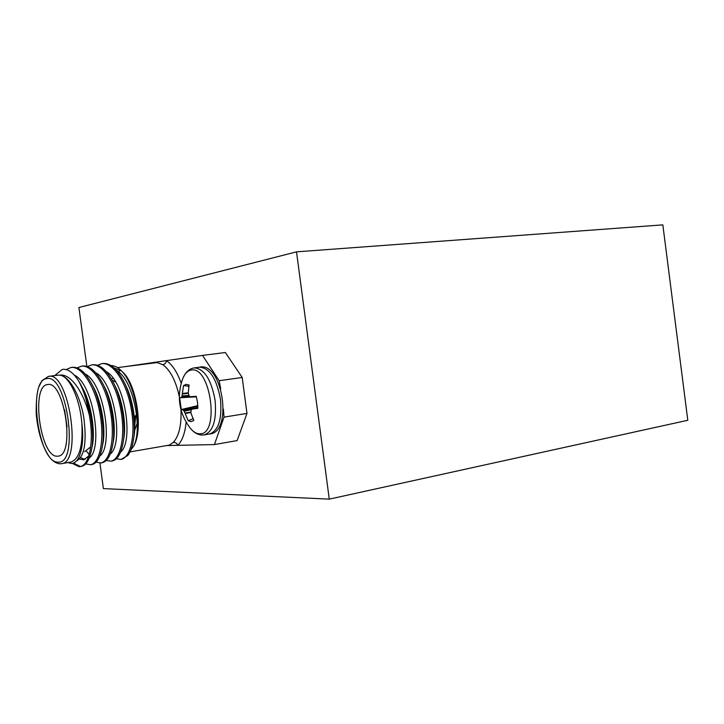 <?xml version="1.0" encoding="UTF-8"?>
<svg xmlns="http://www.w3.org/2000/svg" width="724" height="724" viewBox="0 0 724 724"><rect width="100%" height="100%" fill="white"/><g stroke="black" fill="none" stroke-linecap="round" stroke-linejoin="round"><path stroke-width="1.09" d="M99.93 463.052L103.387 488.6L329.266 499.135L687.8 420.282L662.84 224.865L296.514 251.843L78.889 307.528L86.862 366.416M296.514 251.843L329.266 499.135M136.619 414.472L134.356 417.314L133.714 417.286M134.709 417.259L136.709 415.205M133.506 415.495L134.148 415.395M89.867 447.495L84.581 451.695M57.35 456.201L58.164 456.129C75.513 455.387 64.427 380.181 47.63 384.553L47.621 384.553C30.499 385.421 40.345 457.731 57.35 456.201M80.219 466.437L73.522 463.098M48.463 376.389L48.589 376.371C69.106 371.005 82.636 462.79 61.45 463.686L70.943 462.057C79.35 459.043 82.998 446.111 81.866 423.269L81.703 421.748C79.586 397.901 68.898 375.647 59.766 375.159C70.69 373.367 83.369 391.901 89.305 414.997C94.337 441.667 89.342 465.297 80.237 466.564L78.961 466.663L72.382 463.423M66.21 369.575L71.088 367.457C81.893 365.973 95.269 386.797 99.921 413.205C104.835 439.83 99.822 463.116 90.6 464.754L85.749 463.885M97.541 365.258L101.867 363.647C112.998 362.118 126.619 382.553 131.18 408.535C136.012 434.726 130.619 457.713 121.008 459.423L116.347 458.781M87.351 366.57L91.713 364.905C102.745 363.394 116.283 383.955 120.872 410.074C125.741 436.409 120.465 459.496 110.98 461.179L106.256 460.473M77.052 367.901L81.459 366.172C92.373 364.679 105.831 385.367 110.455 411.63C115.342 438.111 110.202 461.297 100.844 462.962L96.057 462.174M121.008 459.423L127.877 455.432C130.483 452.002 132.311 446.952 133.379 440.292C136.32 424.771 132.094 397.738 124.139 382.163C117.442 369.168 110.428 362.95 103.089 363.493L101.867 363.647M92.681 364.787L92.953 364.751C99.966 364.181 106.763 370.109 113.342 382.516C121.777 398.508 126.248 427.16 122.999 443.079C120.953 453.93 117.36 459.894 112.202 460.962L110.98 461.179M82.445 366.054L82.708 366.018C89.414 365.439 95.993 371.077 102.446 382.933C111.342 399.313 116.066 429.549 112.501 445.83C110.446 456.111 106.971 461.749 102.075 462.745L100.844 462.962M72.092 367.339L72.355 367.303C78.771 366.715 85.133 372.073 91.45 383.394C100.799 400.128 105.758 431.947 101.903 448.554C99.849 458.292 96.5 463.613 91.848 464.536L90.6 464.754M89.305 414.997C87.188 401.232 83.559 389.765 78.418 380.598C72.943 372.217 67.549 368.498 62.228 369.439L54.716 375.593M67.857 462.591L71.585 463.505C76.02 463.161 79.233 458.627 81.233 449.93C82.844 442.464 83.052 433.576 81.866 423.269C83.088 433.576 82.916 442.274 81.36 449.351L81.233 449.93M133.406 446.509C143.741 430.889 136.755 383.648 122.365 371.756L120.374 369.892C135.741 382.634 143.578 431.006 133.397 446.518L130.926 449.839M121.406 370.914L114.274 368.054M111.089 365.602C114.111 365.557 117.207 366.987 120.374 369.892M220.684 388.815L219.155 380.724L202.512 355.403L124.917 366.67M119.704 369.692L119.008 372.254M166.737 445.559L214.44 444.572L224.024 417.133L223.39 409.078M202.512 355.403L225.363 352.516L242.196 377.466L246.984 413.413L237.119 440.581L214.44 444.572M219.155 380.724L242.196 377.466M246.984 413.413L224.024 417.133M130.039 451.885L169.389 445.106L173.28 442.409C178.982 436.12 181.552 425.232 180.991 409.766M181.208 383.249C177.208 372.136 172.294 364.597 166.457 360.642C166.149 362.86 164.945 364.217 162.846 364.706L157.153 362.57M76.319 461.107C84.482 456.735 86.961 442.129 83.749 417.296C79.912 394.815 69.377 376.19 59.766 375.159L58.01 375.177M78.418 380.598L80.355 383.919C90.129 400.969 95.333 434.364 91.197 451.251C89.152 460.464 85.921 465.496 81.504 466.346L80.237 466.564M80.355 383.919L82.518 387.901C91.152 402.997 95.722 432.128 92.102 446.817L91.197 451.251M88.771 455.939L83.713 459.849L79.55 459.07M91.45 383.394L93.496 387.259C101.749 402.064 106.111 429.83 102.736 444.274L101.903 448.554M102.446 382.933L104.374 386.661C112.22 401.15 116.374 427.54 113.252 441.712L112.501 445.83M113.342 382.516L115.143 386.118C122.591 400.254 126.519 425.26 123.668 439.124L122.999 443.079M124.139 382.163L125.822 385.621C132.845 399.386 136.555 422.988 133.976 436.5L133.379 440.292M74.31 375.113C93.45 383.575 103.179 448.925 89.26 457.975M84.98 459.478L80.645 457.677M85.151 373.991C104.138 383.014 113.532 446.518 99.794 456.029M89.197 454.5L86.364 451.07M95.767 372.824C114.654 382.182 123.813 444.12 110.22 454.084M106.283 371.674C125.044 381.349 133.985 441.767 120.546 452.156M116.691 370.543C133.469 379.548 143.198 430.59 133.279 446.717M67.088 426.916L64.581 409.875M133.696 417.114L134.347 417.277M151.696 363.267L151.578 362.796L151.135 363.339M186.14 422.164C185.054 433.024 182.285 440.744 177.823 445.332C176.946 443.242 175.425 442.264 173.28 442.409M112.492 380.39L115.686 382.073M196.231 396.29L197.507 402.273L197.842 408.336L192.204 409.096L191.027 410.101L190.955 413.114L193.833 420.49L191.154 421.621L188.231 420.807L184.213 411.25L182.882 409.757L181.253 409.531L179.67 397.757L181.244 397.548L181.932 396.607L183.516 385.602L186.149 384.335L189.073 385.014L188.258 392.978L189.127 395.956L190.593 396.707L196.231 396.29M191.308 370.027C210.72 365.756 219.96 434.916 199.851 433.821C196.503 433.866 193.236 431.893 190.059 427.92L190.059 427.92C178.973 412.825 176.529 396.435 182.71 378.752L182.71 378.752C184.801 373.512 187.661 370.598 191.308 370.027M188.874 386.281L183.516 385.602M196.394 396.852L179.67 397.757M197.815 405.666L181.253 409.531M193.018 418.689L188.231 420.807M46.816 378.625C26.96 379.901 38.363 463.641 58.155 462.12C79.468 464.69 67.07 373.231 46.816 378.625M179.317 396.616C175.823 380.797 170.33 370.154 162.846 364.706M135.687 416.771L134.764 425.314M182.71 378.752C185.335 372.281 189.181 368.67 194.231 367.91L194.258 367.901C204.258 368.652 211.2 379.394 215.073 400.128C216.784 420.029 213.182 431.613 204.249 434.88L209.553 433.984C233.264 432.834 222.594 361.348 199.598 367.195C209.634 367.928 216.594 378.634 220.458 399.313C222.159 419.151 218.521 430.708 209.553 433.984M194.231 367.91L199.589 367.195M196.376 396.788L181.244 397.548M181.371 397.431L196.349 396.689M189.317 396.073L181.932 396.607M182.149 395.901L188.756 395.431M188.267 393.286L182.457 394.01M182.511 393.521L188.258 392.806M190.855 412.526L185.199 413.495M185.009 413.033L190.837 412.037M191.579 409.585L184.213 411.25M197.833 406.11L183.036 409.856M183.805 410.599L197.851 407.422M182.882 409.757L197.824 405.974M192.204 409.096L197.851 407.639L192.267 409.087M61.45 463.686L60.002 463.803C56.137 463.469 52.544 461.116 49.223 456.735C42.2 446.047 37.865 431.739 36.209 413.82C36.091 401.548 36.897 392.716 38.653 387.322L41.947 380.67L48.427 376.389L58.137 375.159M92.953 364.751L91.713 364.905M82.708 366.018L81.459 366.172M72.355 367.303L71.088 367.457M157.289 362.552L117.469 367.62M134.221 431.531L137.27 423.042M111.36 378.851L113.225 378.381M190.059 427.92C193.969 432.762 198.195 435.133 202.756 435.034L204.249 434.88"/></g></svg>
